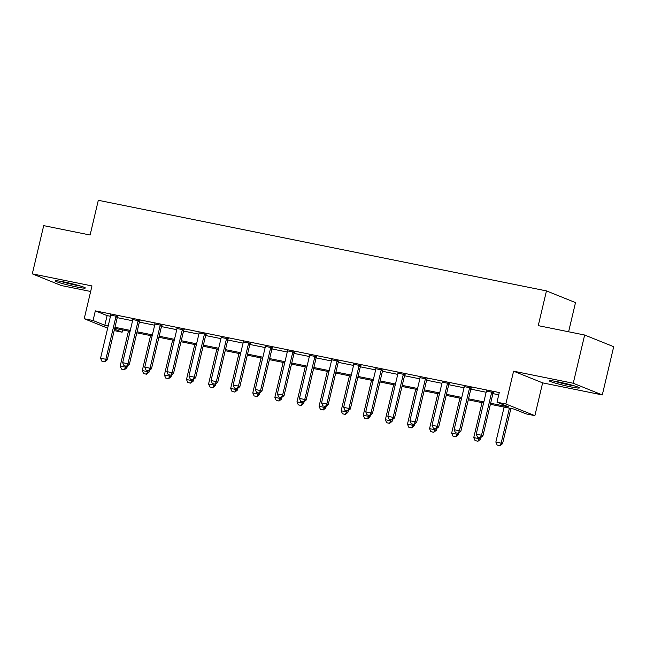 <?xml version="1.0" encoding="UTF-8"?>
<svg xmlns="http://www.w3.org/2000/svg" width="646" height="646" viewBox="0 0 646 646"><rect width="100%" height="100%" fill="white"/><g stroke="black" fill="none" stroke-linecap="round" stroke-linejoin="round"><path stroke-width="0.97" d="M76.373 286.905A15.504 1.09 -166.7 0 0 85.329 288.011A15.504 1.09 -166.7 0 0 64.124 281.979A15.504 1.09 -166.7 0 0 55.16 280.873A15.504 1.09 -166.7 0 0 76.373 286.905M570.475 386.817A15.504 1.09 -166.7 0 0 579.438 387.923A15.504 1.09 -166.7 0 0 558.225 381.891A15.504 1.09 -166.7 0 0 549.27 380.793A15.504 1.09 -166.7 0 0 570.475 386.817M122.627 329.945L122.094 332.197L114.197 330.599M568.609 331.778L575.505 302.594L546.459 290.91L98.313 200.292L90.109 235.015L43.702 225.632L32.3 273.864L61.346 285.548L90.65 291.475M546.459 290.91L538.247 325.641L584.654 335.024L613.7 346.7L602.298 394.932L573.252 383.256L513.586 371.184L505.834 403.984L534.88 415.669L526.046 413.876L514.264 409.144L490.387 404.315M513.586 371.184L542.632 382.868L602.298 394.932M542.632 382.868L534.88 415.669M584.654 335.024L573.252 383.256M490.637 403.265L508.773 406.932L497 402.2L499.277 392.55L95.333 310.863L107.107 315.603L110.474 316.282M117.257 317.654L132.575 320.755M139.35 322.12L154.669 325.221M161.452 326.593L176.77 329.686M183.545 331.059L198.863 334.16M205.646 335.532L220.964 338.625M227.739 339.998L243.058 343.099M249.84 344.463L265.159 347.564M271.942 348.937L287.252 352.03M294.035 353.402L309.353 356.503M316.136 357.868L331.455 360.969M338.229 362.341L353.548 365.434M360.331 366.807L375.649 369.908M382.424 371.28L397.742 374.373M404.525 375.746L419.843 378.847M426.626 380.211L441.937 383.312M448.72 384.685L464.038 387.778M470.821 389.15L486.139 392.251M492.914 393.616L498.744 394.795M493.366 392.493L486.309 391.064M471.273 388.028L464.216 386.599M449.172 383.554L442.114 382.133M427.079 379.089L420.013 377.66M404.977 374.623L397.92 373.194M382.876 370.15L375.819 368.721M360.783 365.684L353.725 364.255M338.682 361.211L331.624 359.79M316.588 356.745L309.531 355.316M294.487 352.28L287.43 350.851M272.394 347.806L265.336 346.385M250.293 343.341L243.235 341.912M228.2 338.875L221.134 337.446M206.098 334.402L199.041 332.973M183.997 329.936L176.939 328.507M161.904 325.463L154.846 324.042M139.802 320.997L132.745 319.568M117.709 316.532L110.652 315.103M107.664 328.16L84.214 318.728L91.966 285.928L32.3 273.864M84.214 318.728L93.048 320.513L104.83 325.245L108.197 325.931M95.333 310.863L93.048 320.513M497 402.2L505.834 403.984M114.536 329.153L122.094 332.197M483.604 402.942L468.293 399.85M461.51 398.477L446.192 395.376M439.409 394.003L424.091 390.911M417.316 389.538L401.998 386.437M395.215 385.073L379.896 381.972M373.122 380.599L357.803 377.506M351.02 376.134L335.702 373.033M328.927 371.66L313.609 368.567M306.826 367.194L291.507 364.102M284.725 362.729L269.406 359.628M262.631 358.255L247.313 355.163M240.53 353.79L225.212 350.689M218.437 349.325L203.119 346.224M196.336 344.851L181.017 341.758M174.242 340.385L158.924 337.285M152.141 335.912L136.823 332.819M130.04 331.446L114.73 328.354M114.972 327.304L130.29 330.397M137.073 331.769L152.391 334.87M159.166 336.235L174.485 339.336M181.268 340.708L196.586 343.801M203.369 345.174L218.679 348.275M225.462 349.639L240.78 352.74M247.563 354.113L262.882 357.206M269.657 358.578L284.975 361.679M291.758 363.052L307.076 366.145M313.851 367.517L329.169 370.618M335.952 371.983L351.271 375.084M358.046 376.457L373.364 379.549M380.147 380.922L395.465 384.023M402.248 385.396L417.558 388.488M424.341 389.861L439.66 392.954M446.443 394.326L461.761 397.427M468.536 398.8L483.854 401.893M107.107 315.603L104.83 325.245M477.547 437.189L480.43 437.818L477.547 437.189L476.223 434.177L486.26 391.726A1.986 1.801 -68.1 0 0 486.317 391.129L486.293 390.668M492.01 391.823L491.784 392.235A1.986 1.801 -68.1 0 0 491.558 392.8L481.528 435.243L482.942 435.816L480.43 437.818M493.568 392.138L493.197 392.8A1.986 1.801 -68.1 0 0 492.971 393.374L482.942 435.816M476.223 434.177L481.528 435.243L480.196 437.722M504.122 407.093L495.853 442.066L501.151 443.14L509.419 408.167M499.826 445.619L497.17 445.078L500.061 445.708L501.151 443.14L502.564 443.705L510.897 408.466M495.853 442.066L497.17 445.078M500.061 445.708L502.564 443.705M455.446 432.715L458.337 433.345L455.446 432.715L454.13 429.703L464.159 387.261A1.986 1.801 -68.1 0 0 464.216 386.663L464.191 386.203M469.917 387.358L469.682 387.77A1.986 1.801 -68.1 0 0 469.464 388.335L459.427 430.777L460.84 431.342L458.337 433.345M471.467 387.673L471.095 388.335A1.986 1.801 -68.1 0 0 470.877 388.9L460.84 431.342M454.13 429.703L459.427 430.777L458.103 433.256M433.353 428.25L436.236 428.879L433.353 428.25L432.029 425.238L442.066 382.795A1.986 1.801 -68.1 0 0 442.114 382.19L442.09 381.729M447.815 382.892L447.589 383.296A1.986 1.801 -68.1 0 0 447.363 383.861L437.334 426.312L438.747 426.877L436.236 428.879M449.374 383.207L449.002 383.869A1.986 1.801 -68.1 0 0 448.776 384.435L438.747 426.877M432.029 425.238L437.334 426.312L436.002 428.782M411.252 423.784L414.143 424.414L411.252 423.784L409.935 420.764L419.965 378.322A1.986 1.801 -68.1 0 0 420.021 377.724L419.997 377.264M425.714 378.419L425.488 378.831A1.986 1.801 -68.1 0 0 425.27 379.396L415.233 421.838L416.646 422.411L414.143 424.414M427.272 378.734L426.901 379.396A1.986 1.801 -68.1 0 0 426.683 379.961L416.646 422.411M409.935 420.764L415.233 421.838L413.908 424.317M482.021 402.62L473.752 437.6L479.057 438.674L479.316 437.592M477.725 441.145L475.076 440.612L477.959 441.242L479.057 438.674L480.471 439.24L480.89 437.447M473.752 437.6L475.076 440.612M477.959 441.242L480.471 439.24M459.92 398.154L451.659 433.127L456.956 434.201L457.215 433.119M455.632 436.68L452.975 436.139L455.866 436.777L456.956 434.201L458.369 434.774L458.797 432.982M451.659 433.127L452.975 436.139M455.866 436.777L458.369 434.774M437.827 393.689L429.558 428.661L434.863 429.735L435.113 428.653M433.531 432.206L430.882 431.673L433.765 432.303L434.863 429.735L436.276 430.301L436.696 428.516M429.558 428.661L430.882 431.673M433.765 432.303L436.276 430.301M389.158 419.311L392.041 419.94L389.158 419.311L387.834 416.299L397.863 373.856A1.986 1.801 -68.1 0 0 397.92 373.251L397.896 372.799M403.621 373.953L403.395 374.357A1.986 1.801 -68.1 0 0 403.169 374.93L393.139 417.373L394.553 417.938L392.041 419.94M405.179 374.268L404.808 374.93A1.986 1.801 -68.1 0 0 404.582 375.496L394.553 417.938M387.834 416.299L393.139 417.373L391.807 419.852M415.725 389.215L407.456 424.196L412.762 425.262L413.02 424.188M411.437 427.741L408.781 427.208L411.672 427.838L412.762 425.262L414.175 425.835L414.603 424.042M407.456 424.196L408.781 427.208M411.672 427.838L414.175 425.835M554.26 381.156A15.399 1.082 -166.7 0 0 574.811 386.009M573.317 385.565A13.413 0.945 13.3 0 1 555.794 381.423M79.208 285.645A13.413 0.945 13.3 0 1 75.913 285.031A13.413 0.945 13.3 0 1 61.693 281.511M60.159 281.236A15.399 1.082 -166.7 0 0 76.696 285.346A15.399 1.082 -166.7 0 0 80.702 286.089M367.057 414.845L369.948 415.475L367.057 414.845L365.733 411.833L375.77 369.391A1.986 1.801 -68.1 0 0 375.827 368.785L375.802 368.325M381.52 369.488L381.293 369.892A1.986 1.801 -68.1 0 0 381.075 370.457L371.038 412.899L372.451 413.472L369.948 415.475M383.078 369.803L382.707 370.457A1.986 1.801 -68.1 0 0 382.489 371.03L372.451 413.472M365.733 411.833L371.038 412.899L369.706 415.378M393.632 384.75L385.363 419.722L390.668 420.796L390.919 419.714M389.336 423.275L386.688 422.734L389.57 423.364L390.668 420.796L392.082 421.362L392.502 419.577M385.363 419.722L386.688 422.734M389.57 423.364L392.082 421.362M344.964 410.371L347.847 411.009L344.964 410.371L343.64 407.36L353.669 364.917A1.986 1.801 -68.1 0 0 353.725 364.32L353.701 363.86M359.426 365.014L359.2 365.426A1.986 1.801 -68.1 0 0 358.974 365.991L348.945 408.433L350.358 408.999L347.847 411.009M360.977 365.329L360.613 365.991A1.986 1.801 -68.1 0 0 360.387 366.557L350.358 408.999M343.64 407.36L348.945 408.433L347.613 410.913M371.531 380.284L363.262 415.257L368.567 416.331L368.826 415.249M367.235 418.802L364.586 418.269L367.477 418.899L368.567 416.331L369.98 416.896L370.4 415.112M363.262 415.257L364.586 418.269M367.477 418.899L369.98 416.896M322.863 405.906L325.754 406.536L322.863 405.906L321.538 402.894L331.576 360.452A1.986 1.801 -68.1 0 0 331.632 359.846L331.608 359.394M337.325 360.549L337.099 360.952A1.986 1.801 -68.1 0 0 336.881 361.526L326.844 403.968L328.257 404.533L325.754 406.536M338.884 360.864L338.512 361.526A1.986 1.801 -68.1 0 0 338.294 362.091L328.257 404.533M321.538 402.894L326.844 403.968L325.511 406.439M349.438 375.81L341.169 410.783L346.474 411.857L346.724 410.775M345.142 414.336L342.485 413.803L345.376 414.433L346.474 411.857L347.887 412.431L348.307 410.638M341.169 410.783L342.485 413.803M345.376 414.433L347.887 412.431M300.761 401.441L303.652 402.07L300.761 401.441L299.445 398.429L309.474 355.978A1.986 1.801 -68.1 0 0 309.531 355.381L309.507 354.92M315.232 356.075L314.998 356.487A1.986 1.801 -68.1 0 0 314.78 357.052L304.75 399.494L306.164 400.068L303.652 402.07M316.782 356.39L316.411 357.052A1.986 1.801 -68.1 0 0 316.193 357.626L306.164 400.068M299.445 398.429L304.75 399.494L303.418 401.974M327.336 371.345L319.067 406.318L324.373 407.392L324.631 406.31M323.04 409.871L320.392 409.33L323.275 409.96L324.373 407.392L325.786 407.957L326.206 406.173M319.067 406.318L320.392 409.33M323.275 409.96L325.786 407.957M278.668 396.967L281.551 397.597L278.668 396.967L277.344 393.955L287.381 351.513A1.986 1.801 -68.1 0 0 287.43 350.915L287.413 350.455M293.131 351.61L292.904 352.022A1.986 1.801 -68.1 0 0 292.678 352.587L282.649 395.029L284.062 395.594L281.551 397.597M294.689 351.925L294.318 352.587A1.986 1.801 -68.1 0 0 294.091 353.152L284.062 395.594M277.344 393.955L282.649 395.029L281.317 397.508M305.243 366.871L296.974 401.852L302.271 402.926L302.53 401.844M300.947 405.397L298.29 404.864L301.181 405.494L302.271 402.926L303.685 403.492L304.113 401.699M296.974 401.852L298.29 404.864M301.181 405.494L303.685 403.492M256.567 392.502L259.458 393.131L256.567 392.502L255.251 389.49L265.28 347.047A1.986 1.801 -68.1 0 0 265.336 346.442L265.312 345.981M271.037 347.144L270.803 347.548A1.986 1.801 -68.1 0 0 270.585 348.113L260.548 390.564L261.961 391.129L259.458 393.131M272.588 347.459L272.216 348.121A1.986 1.801 -68.1 0 0 271.998 348.687L261.961 391.129M255.251 389.49L260.548 390.564L259.224 393.034M283.142 362.406L274.873 397.379L280.178 398.453L280.429 397.371M278.846 400.932L276.197 400.391L279.08 401.029L280.178 398.453L281.591 399.026L282.011 397.233M274.873 397.379L276.197 400.391M279.08 401.029L281.591 399.026M234.474 388.036L237.357 388.666L234.474 388.036L233.149 385.016L243.187 342.574A1.986 1.801 -68.1 0 0 243.235 341.976L243.211 341.516M248.936 342.671L248.71 343.083A1.986 1.801 -68.1 0 0 248.484 343.648L238.455 386.09L239.868 386.663L237.357 388.666M250.495 342.986L250.123 343.648A1.986 1.801 -68.1 0 0 249.897 344.213L239.868 386.663M233.149 385.016L238.455 386.09L237.122 388.569M261.041 357.941L252.78 392.913L258.077 393.987L258.335 392.905M256.753 396.458L254.096 395.925L256.987 396.555L258.077 393.987L259.49 394.553L259.918 392.768M252.78 392.913L254.096 395.925M256.987 396.555L259.49 394.553M212.373 383.562L215.263 384.192L212.373 383.562L211.048 380.551L221.085 338.108A1.986 1.801 -68.1 0 0 221.142 337.503L221.118 337.05M226.835 338.205L226.609 338.609A1.986 1.801 -68.1 0 0 226.391 339.182L216.353 381.625L217.767 382.19L215.263 384.192M228.393 338.52L228.022 339.182A1.986 1.801 -68.1 0 0 227.804 339.748L217.767 382.19M211.048 380.551L216.353 381.625L215.029 384.104M238.947 353.467L230.679 388.448L235.984 389.514L236.234 388.44M234.651 391.993L232.003 391.46L234.886 392.09L235.984 389.514L237.397 390.087L237.817 388.294M230.679 388.448L232.003 391.46M234.886 392.09L237.397 390.087M190.279 379.097L193.162 379.727L190.279 379.097L188.955 376.085L198.984 333.643A1.986 1.801 -68.1 0 0 199.041 333.037L199.016 332.577M204.742 333.74L204.516 334.144A1.986 1.801 -68.1 0 0 204.289 334.709L194.26 377.151L195.673 377.724L193.162 379.727M206.3 334.055L205.929 334.709A1.986 1.801 -68.1 0 0 205.703 335.282L195.673 377.724M188.955 376.085L194.26 377.151L192.928 379.63M216.846 349.001L208.577 383.974L213.883 385.048L214.141 383.966M212.55 387.527L209.902 386.986L212.792 387.616L213.883 385.048L215.296 385.614L215.724 383.829M208.577 383.974L209.902 386.986M212.792 387.616L215.296 385.614M168.178 374.623L171.069 375.261L168.178 374.623L166.854 371.611L176.891 329.169A1.986 1.801 -68.1 0 0 176.947 328.572L176.923 328.111M182.64 329.266L182.414 329.678A1.986 1.801 -68.1 0 0 182.196 330.243L172.159 372.685L173.572 373.251L171.069 375.261M184.199 329.581L183.827 330.243A1.986 1.801 -68.1 0 0 183.609 330.809L173.572 373.251M166.854 371.611L172.159 372.685L170.827 375.165M194.753 344.528L186.484 379.509L191.789 380.583L192.04 379.501M190.457 383.054L187.808 382.521L190.691 383.151L191.789 380.583L193.202 381.148L193.622 379.363M186.484 379.509L187.808 382.521M190.691 383.151L193.202 381.148M146.085 370.158L148.968 370.788L146.085 370.158L144.761 367.146L154.79 324.704A1.986 1.801 -68.1 0 0 154.846 324.098L154.822 323.646M160.547 324.801L160.313 325.204A1.986 1.801 -68.1 0 0 160.095 325.778L150.066 368.22L151.479 368.785L148.968 370.788M162.098 325.116L161.726 325.778A1.986 1.801 -68.1 0 0 161.508 326.343L151.479 368.785M144.761 367.146L150.066 368.22L148.733 370.691M172.652 340.062L164.383 375.035L169.688 376.109L169.946 375.027M168.356 378.588L165.707 378.055L168.598 378.685L169.688 376.109L171.101 376.683L171.521 374.89M164.383 375.035L165.707 378.055M168.598 378.685L171.101 376.683M123.984 365.693L126.866 366.322L123.984 365.693L122.659 362.681L132.696 320.23A1.986 1.801 -68.1 0 0 132.753 319.633L132.729 319.172M138.446 320.327L138.22 320.739A1.986 1.801 -68.1 0 0 138.002 321.304L127.965 363.746L129.378 364.32L126.866 366.322M140.004 320.642L139.633 321.304A1.986 1.801 -68.1 0 0 139.415 321.878L129.378 364.32M122.659 362.681L127.965 363.746L126.632 366.225M150.558 335.597L142.29 370.57L147.595 371.644L147.845 370.562M146.262 374.123L143.606 373.582L146.497 374.212L147.595 371.644L149.008 372.209L149.428 370.424M142.29 370.57L143.606 373.582M146.497 374.212L149.008 372.209M101.882 361.219L104.773 361.849L101.882 361.219L100.566 358.207L110.595 315.765A1.986 1.801 -68.1 0 0 110.652 315.167L110.627 314.707M116.353 315.862L116.119 316.274A1.986 1.801 -68.1 0 0 115.9 316.839L105.863 359.281L107.276 359.846L104.773 361.849M117.903 316.177L117.532 316.839A1.986 1.801 -68.1 0 0 117.314 317.404L107.276 359.846M100.566 358.207L105.863 359.281L104.539 361.76M128.457 331.123L120.188 366.104L125.494 367.17L125.752 366.096M124.161 369.649L121.513 369.116L124.395 369.746L125.494 367.17L126.907 367.744L127.327 365.951M120.188 366.104L121.513 369.116M124.395 369.746L126.907 367.744M491.558 392.8L492.971 393.374M491.784 392.235L493.197 392.8M469.464 388.335L470.877 388.9M469.682 387.77L471.095 388.335M447.363 383.861L448.776 384.435M447.589 383.296L449.002 383.869M425.27 379.396L426.683 379.961M425.488 378.831L426.901 379.396M403.169 374.93L404.582 375.496M403.395 374.357L404.808 374.93M381.075 370.457L382.489 371.03M381.293 369.892L382.707 370.457M358.974 365.991L360.387 366.557M359.2 365.426L360.613 365.991M336.881 361.526L338.294 362.091M337.099 360.952L338.512 361.526M314.78 357.052L316.193 357.626M314.998 356.487L316.411 357.052M292.678 352.587L294.091 353.152M292.904 352.022L294.318 352.587M270.585 348.113L271.998 348.687M270.803 347.548L272.216 348.121M248.484 343.648L249.897 344.213M248.71 343.083L250.123 343.648M226.391 339.182L227.804 339.748M226.609 338.609L228.022 339.182M204.289 334.709L205.703 335.282M204.516 334.144L205.929 334.709M182.196 330.243L183.609 330.809M182.414 329.678L183.827 330.243M160.095 325.778L161.508 326.343M160.313 325.204L161.726 325.778M138.002 321.304L139.415 321.878M138.22 320.739L139.633 321.304M115.9 316.839L117.314 317.404M116.119 316.274L117.532 316.839"/></g></svg>
